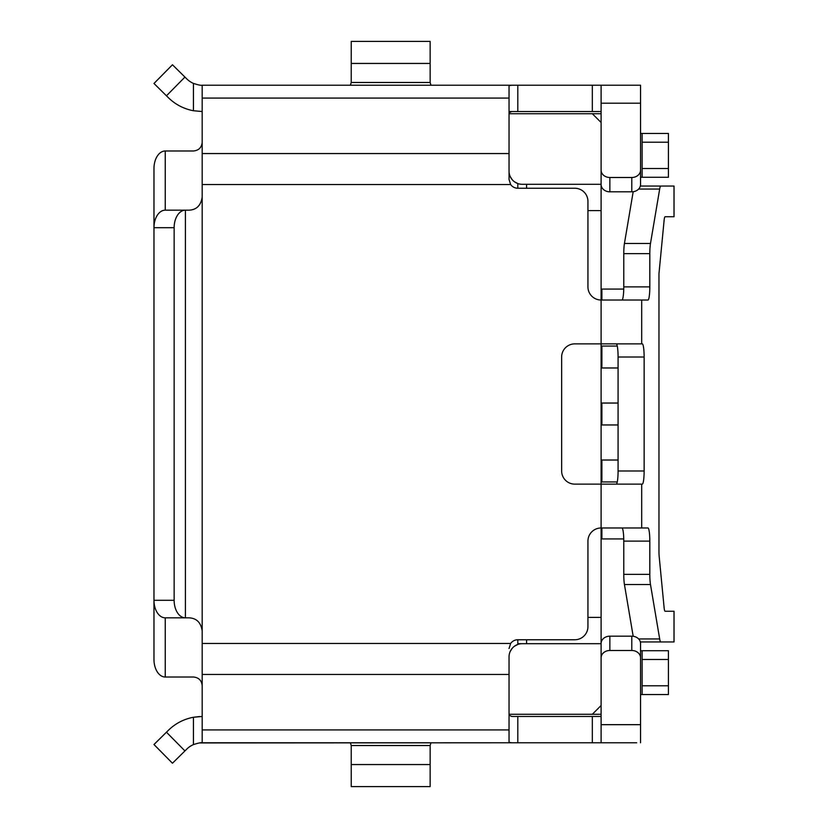 <?xml version="1.0" encoding="UTF-8"?>
<svg xmlns="http://www.w3.org/2000/svg" width="828" height="828" viewBox="0 0 828 828"><rect width="100%" height="100%" fill="white"/><g stroke="black" fill="none" stroke-linecap="round" stroke-linejoin="round"><path stroke-width="1.24" d="M587.942 617.398L601.097 617.398L601.097 705.508L592.33 714.274L601.097 714.274L509.044 714.274L509.044 656.852A13.155 13.155 0 0 1 522.189 643.698L517.81 643.698L517.81 644.443L514.385 646.264M509.065 171.924L509.044 179.479L510.659 184.551A8.766 8.766 0 0 0 517.81 188.246L574.798 188.246A13.155 13.155 0 0 1 587.942 201.401L587.942 286.881A13.155 13.155 0 0 0 601.097 300.026L647.982 300.026A13.155 1.832 -90 0 0 649.814 286.881L649.814 253.637A13.155 1.832 90 0 1 650.487 243.484L624.436 243.484L633.182 191.723M509.044 648.521L510.659 643.449A8.766 8.766 0 0 1 517.81 639.754L517.81 643.698M514.488 181.808L517.81 183.547L517.81 188.246M512.159 179.655L510.183 176.509M510.203 651.45L512.253 648.241M526.577 643.698L526.577 639.754M517.81 639.754L574.798 639.754A13.155 13.155 0 0 0 587.942 626.599L587.942 541.119A13.155 13.155 0 0 1 601.097 527.974L601.097 617.398M202.198 716.448L193.431 717.265A48.221 48.221 0 0 0 168.332 730.358L166.459 732.2L184.934 750.924L186.807 749.081A21.921 21.921 0 0 1 193.431 744.589C198.368 743.026 201.287 742.416 202.187 742.768L202.177 85.232L337.648 85.232M574.798 484.132L601.097 484.132L601.097 343.868L574.798 343.868A13.155 13.155 0 0 0 561.643 357.013L561.643 470.987A13.155 13.155 0 0 0 574.798 484.132M202.198 153.553L509.044 153.553L509.044 171.148A13.155 13.155 0 0 0 522.189 184.302L601.097 184.302L601.097 122.492L592.33 113.726L509.044 113.726L509.044 171.148M601.097 122.492L601.097 103.2L640.551 103.2L640.551 85.232L202.177 85.232L511.807 85.232L509.044 85.698L509.044 113.726M202.198 197.012C200.945 205.437 196.567 209.815 189.043 210.167L185.4 210.167A17.533 11.261 90 0 0 174.139 227.7L174.139 600.3A17.533 11.261 90 0 0 185.4 617.833L189.043 617.833C196.567 618.185 200.956 622.563 202.198 630.988M165.238 210.167L185.4 210.167L185.4 617.833L165.238 617.833A17.533 11.261 -90 0 1 153.977 600.3L153.977 227.7A17.533 11.261 -90 0 1 165.238 210.167L165.238 150.986L193.431 150.986C198.741 150.479 201.67 147.56 202.198 142.219M199.424 742.944L511.807 742.768L509.044 742.302L509.044 729.923L202.198 729.923M199.496 716.541L193.431 717.265L193.431 744.589M184.934 750.924L172.452 763.24L153.977 744.517L166.459 732.2M509.044 715.257L511.807 716.468L517.81 716.468L517.81 742.768L443.725 742.768M636.701 742.768L592.33 742.768L592.33 716.468L517.81 716.468M592.33 716.468L601.097 716.468M202.198 742.768L337.648 742.768M338.528 742.768L350.389 742.768L351.227 745.521L351.238 786.6L368.77 786.6M351.238 786.6L430.136 786.6L430.146 745.521L430.984 742.768L350.389 742.768M511.807 742.768L592.33 742.768M509.044 714.274L509.044 729.923M601.097 643.698L522.189 643.698M601.894 300.026L601.894 289.065L601.097 289.065L601.097 300.026L601.097 184.302M618.081 367.974L601.097 367.974L601.097 346.052L617.264 346.052M618.081 424.961L601.097 424.961L601.097 403.039L618.081 403.039M617.264 481.948L601.097 481.948L601.097 460.026L618.081 460.026M623.743 538.935L601.097 538.935L601.097 527.974L641.69 527.974L641.69 484.132L642.3 484.132A13.155 1.832 -90 0 0 644.132 470.987L644.132 357.013L618.081 357.013L618.081 470.987L644.132 470.987M587.942 210.602L601.097 210.602M526.577 184.302L526.577 188.246M601.097 113.726L592.33 113.726L601.097 113.726M456.445 85.232L443.725 85.232M442.856 85.232L338.528 85.232M601.097 111.532L511.807 111.532L509.044 112.743M517.81 85.232L517.81 111.532L509.044 111.532M193.431 83.411A21.921 21.921 0 0 1 186.807 78.919L184.934 77.076L166.459 95.8L168.332 97.642A48.221 48.221 0 0 0 193.431 110.735L193.431 83.411C198.337 84.973 201.245 85.584 202.177 85.232L202.198 85.77M193.431 110.735L202.177 111.532M601.097 103.2L601.097 85.232M640.551 103.2L640.551 184.468A8.766 7.348 180 0 1 631.785 191.817L609.863 191.817A8.766 7.348 180 0 1 601.097 184.468L601.097 184.468M601.097 170.144L601.097 170.144A8.766 7.348 0 0 0 609.863 177.492L631.785 177.492A8.766 7.348 0 0 0 640.551 170.144L640.551 170.144M640.551 122.068L640.551 184.302M668.424 133.453L642.114 133.453L668.424 133.453L668.424 177.285L642.114 177.285L668.424 177.285M640.551 133.453L642.114 133.453L642.114 142.219L668.424 142.219M668.424 168.519L642.114 168.519L642.114 177.285L640.551 177.285M174.139 600.3L153.977 600.3L153.977 659.481A17.533 11.261 -90 0 0 165.238 677.014L193.431 677.014C198.741 677.521 201.659 680.44 202.198 685.781M640.551 650.715L668.424 650.715L642.114 650.715L642.114 659.481L668.424 659.481L668.424 694.547L640.551 694.547M668.424 685.781L642.114 685.781L642.114 694.547L668.424 694.547M642.114 685.781L642.114 659.481M642.114 650.715L668.424 650.715L668.424 659.481M601.097 705.508L601.097 742.768M601.097 643.522A8.766 7.348 0 0 1 609.863 636.173L631.785 636.173A8.766 7.348 0 0 1 640.551 643.522L640.551 742.768M640.551 657.846A8.766 7.348 180 0 0 631.785 650.497L609.863 650.497A8.766 7.348 180 0 0 601.097 657.846M640.551 657.287L640.551 643.698M412.603 786.6L430.136 786.6M601.894 289.065L623.743 289.065M174.139 227.7L153.977 227.7L153.977 168.519A17.533 11.261 -90 0 1 165.238 150.986M642.114 168.519L642.114 142.219M166.459 95.8L153.977 83.483L172.452 64.76L184.934 77.076M430.146 82.479L351.227 82.479L351.238 41.4L430.136 41.4L430.146 82.479L430.984 85.232M351.227 82.479L350.389 85.232M430.136 41.4L412.603 41.4M368.77 41.4L351.238 41.4M644.132 357.013A13.155 1.832 -90 0 0 642.3 343.868L601.097 343.868L601.097 300.026M650.487 243.484L659.678 189.053A13.155 1.832 90 0 1 660.847 186.052L674.023 186.052L674.023 216.739L665.101 216.739A8.766 1.221 -90 0 0 664.097 220.517L658.964 273.726L658.964 551.531A8.766 1.221 -90 0 0 659.181 556.519L664.097 607.483A8.766 1.221 -90 0 0 665.101 611.261L674.023 611.261L674.023 641.948L640.344 641.948M633.182 636.266L624.436 584.516A13.155 1.832 -90 0 1 623.774 574.363L649.814 574.363L649.814 541.119A13.155 1.832 -90 0 0 647.982 527.974L641.69 527.974M649.814 574.363A13.155 1.832 90 0 0 650.487 584.516L659.678 638.947A13.155 1.832 90 0 0 660.847 641.948M649.814 541.119L623.774 541.119L623.774 574.363M623.774 541.119A13.155 1.832 90 0 0 621.942 527.974M616.249 484.132A13.155 1.832 90 0 0 618.081 470.987M618.081 357.013A13.155 1.832 90 0 0 616.249 343.868M621.942 300.026A13.155 1.832 90 0 0 623.774 286.881L623.774 253.637A13.155 1.832 -90 0 1 624.436 243.484M660.847 186.052L640.344 186.052M601.097 527.974L601.097 484.132L641.69 484.132M202.198 184.551L510.659 184.551M510.659 643.449L202.198 643.449M202.198 98.077L509.044 98.077M592.33 85.232L592.33 111.532M631.785 177.492L631.785 191.817M609.863 191.817L609.863 177.492M185.4 617.833L165.238 617.833L165.238 677.014M202.198 674.447L509.044 674.447M640.551 724.676L601.097 724.676M609.863 650.497L609.863 636.173M631.785 636.173L631.785 650.497M430.146 745.521L351.227 745.521M430.136 764.554L351.238 764.554M601.894 538.935L601.894 527.974M601.894 481.948L601.894 460.026M601.894 424.961L601.894 403.039M601.894 367.974L601.894 346.052M351.238 63.445L430.136 63.445M641.69 300.026L641.69 343.868M659.678 189.053L638.636 189.053M623.774 253.637L649.814 253.637M649.814 286.881L623.774 286.881M624.436 584.516L650.487 584.516M659.678 638.947L638.647 638.947"/></g></svg>
